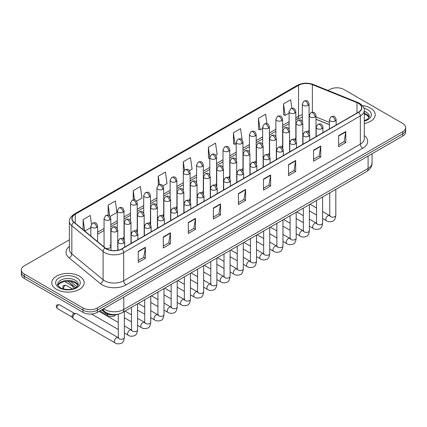 <?xml version="1.0" encoding="UTF-8"?>
<svg xmlns="http://www.w3.org/2000/svg" width="427" height="427" viewBox="0 0 427 427"><rect width="100%" height="100%" fill="white"/><g stroke="black" fill="none" stroke-linecap="round" stroke-linejoin="round"><path stroke-width="0.64" d="M289.565 140.707A3.373 1.948 0 0 0 290.082 141.091M276.349 148.34A3.373 1.948 0 0 0 276.861 148.719M263.133 155.967A3.373 1.948 0 0 0 263.646 156.351M249.918 163.6A3.373 1.948 0 0 0 250.43 163.979M236.697 171.227A3.373 1.948 0 0 0 237.215 171.611M223.481 178.86A3.373 1.948 0 0 0 223.994 179.244M210.265 186.492A3.373 1.948 0 0 0 210.778 186.871M197.05 194.12A3.373 1.948 0 0 0 197.562 194.504M183.834 201.752A3.373 1.948 0 0 0 184.347 202.136M170.613 209.385A3.373 1.948 0 0 0 171.131 209.764M157.398 217.012A3.373 1.948 0 0 0 157.91 217.396M144.182 224.645A3.373 1.948 0 0 0 144.694 225.024M130.966 232.272A3.373 1.948 0 0 0 131.479 232.656M117.751 239.905A3.373 1.948 0 0 0 118.263 240.289M105.474 248.13A3.373 1.948 0 0 0 108.981 248.274A3.373 1.948 0 0 0 110.806 246.539L110.806 218.443A3.373 1.948 0 0 1 109.819 219.82A3.373 1.948 0 0 1 105.047 219.82A3.373 1.948 0 0 1 104.06 218.443L104.06 246.539A3.373 1.948 0 0 0 104.183 247.068M302.78 133.075A3.373 1.948 0 0 0 303.298 133.459M329.409 124.711L316.001 119.288M295.681 140.307A3.373 1.948 0 0 0 295.842 139.714A3.373 1.948 0 0 0 294.854 138.337M282.46 147.939A3.373 1.948 0 0 0 282.626 147.342A3.373 1.948 0 0 0 281.633 145.965M269.245 155.567A3.373 1.948 0 0 0 269.405 154.974A3.373 1.948 0 0 0 268.418 153.597M256.029 163.199A3.373 1.948 0 0 0 256.189 162.602A3.373 1.948 0 0 0 255.202 161.225M242.814 170.827A3.373 1.948 0 0 0 242.974 170.234A3.373 1.948 0 0 0 241.986 168.857M229.598 178.459A3.373 1.948 0 0 0 229.758 177.867A3.373 1.948 0 0 0 228.771 176.49M216.377 186.092A3.373 1.948 0 0 0 216.542 185.494A3.373 1.948 0 0 0 215.55 184.117M203.161 193.719A3.373 1.948 0 0 0 203.321 193.127A3.373 1.948 0 0 0 202.334 191.75M189.946 201.352A3.373 1.948 0 0 0 190.106 200.759A3.373 1.948 0 0 0 189.118 199.382M176.73 208.984A3.373 1.948 0 0 0 176.89 208.387A3.373 1.948 0 0 0 175.903 207.01M163.514 216.612A3.373 1.948 0 0 0 163.674 216.019A3.373 1.948 0 0 0 162.687 214.642M150.293 224.244A3.373 1.948 0 0 0 150.459 223.647A3.373 1.948 0 0 0 149.466 222.27M137.078 231.872A3.373 1.948 0 0 0 137.238 231.279A3.373 1.948 0 0 0 136.25 229.902M123.862 239.504A3.373 1.948 0 0 0 124.022 238.912A3.373 1.948 0 0 0 123.035 237.535M110.806 246.539A3.373 1.948 0 0 0 109.819 245.162M308.897 132.674A3.373 1.948 0 0 0 309.057 132.082A3.373 1.948 0 0 0 308.07 130.705M118.471 314.123A10.12 5.845 180 0 1 104.893 312.495L101.695 309.853M370.481 108.116A16.194 9.351 0 0 0 362.39 105.581A16.194 9.351 0 0 1 370.481 108.116A16.194 9.351 0 0 1 375.221 114.724A16.194 9.351 0 0 0 370.481 108.116M79.422 276.152A16.194 9.351 0 0 0 61.776 274.129A16.194 9.351 0 0 0 51.779 282.765A16.194 9.351 0 0 0 56.519 289.378A16.194 9.351 0 0 0 74.17 291.406A16.194 9.351 0 0 0 84.167 282.765A16.194 9.351 0 0 0 79.422 276.152A16.194 9.351 0 0 0 61.776 274.129A16.194 9.351 0 0 0 51.779 282.765A16.194 9.351 0 0 0 56.519 289.378A16.194 9.351 0 0 0 74.17 291.406A16.194 9.351 0 0 0 84.167 282.765A16.194 9.351 0 0 0 79.422 276.152M358.429 103.361A10.798 6.234 180 0 1 361.594 107.769A10.798 6.234 180 0 1 358.429 112.178L121.77 248.813A10.798 6.234 180 0 1 105.293 247.98L74.047 222.216A10.798 6.234 180 0 1 72.094 218.645A10.798 6.234 180 0 1 75.259 214.237L298.542 85.325A10.798 6.234 180 0 1 312.367 84.626L356.988 102.667A10.798 6.234 180 0 1 358.429 103.361M358.621 103.254A11.065 6.389 0 0 0 357.143 102.539L312.521 84.498A11.065 6.389 0 0 0 298.35 85.213L75.067 214.124A11.065 6.389 0 0 0 73.828 222.307L105.069 248.071A11.065 6.389 0 0 0 121.962 248.925L358.621 112.29A11.065 6.389 0 0 0 358.621 103.254M69.398 239.798L24.312 265.824A10.12 5.845 0 0 0 21.35 269.955L21.35 274.364A10.12 5.845 0 0 0 24.312 278.495L83.003 312.377L83.003 310.173A10.12 5.845 0 0 0 97.319 310.173L402.688 133.87A10.12 5.845 0 0 0 405.65 129.739A10.12 5.845 0 0 1 402.688 133.87L97.319 310.173A10.12 5.845 0 0 1 83.003 310.173L24.312 276.29L83.003 310.173L83.003 307.974A10.12 5.845 0 0 0 97.319 307.974L402.688 131.671A10.12 5.845 0 0 0 405.65 127.534A10.12 5.845 0 0 0 402.688 123.403L343.997 89.521A10.12 5.845 0 0 0 329.681 89.521L328.069 90.455M21.35 272.159A10.12 5.845 0 0 0 24.312 276.29A10.12 5.845 0 0 1 21.35 272.159M138.231 251.402L138.231 262.424L145.388 258.292L145.388 247.27L138.231 251.402M138.231 260.465L143.744 257.284L145.361 247.639A2.701 1.559 -120 0 0 145.388 247.27M143.696 257.31L145.388 258.292M163.279 236.942L163.279 247.959L170.437 243.828L170.437 232.806L163.279 236.942M163.279 246.005L168.793 242.824L170.41 233.174A2.701 1.559 -120 0 0 170.437 232.806M168.745 242.851L170.437 243.828M188.328 222.478L188.328 233.5L195.486 229.363L195.486 218.346L188.328 222.478M188.328 231.541L193.842 228.36L195.459 218.709A2.701 1.559 -120 0 0 195.486 218.346M193.794 228.386L195.486 229.363M213.383 208.013L213.383 219.035L220.54 214.904L220.54 203.882L213.383 208.013M213.383 217.081L218.891 213.895L220.508 204.25A2.701 1.559 -120 0 0 220.54 203.882M218.843 213.927L220.54 214.904M338.627 135.706L338.627 146.723L345.785 142.591L345.785 131.569L338.627 135.706M338.627 144.769L344.141 141.588L345.758 131.938A2.701 1.559 -120 0 0 345.785 131.569M344.093 141.615L345.785 142.591M313.578 150.165L313.578 161.187L320.736 157.051L320.736 146.034L313.578 150.165M313.578 159.228L319.092 156.047L320.709 146.402A2.701 1.559 -120 0 0 320.736 146.034M319.044 156.074L320.736 157.051M288.529 164.63L288.529 175.646L295.687 171.515L295.687 160.499L288.529 164.63M288.529 173.693L294.043 170.512L295.66 160.862A2.701 1.559 -120 0 0 295.687 160.499M293.995 170.538L295.687 171.515M263.48 179.089L263.48 190.111L270.638 185.98L270.638 174.958L263.48 179.089M263.48 188.158L268.994 184.971L270.606 175.326A2.701 1.559 -120 0 0 270.638 174.958M268.946 184.998L270.638 185.98M238.431 193.554L238.431 204.57L245.589 200.439L245.589 189.423L238.431 193.554M238.431 202.617L243.945 199.436L245.557 189.785A2.701 1.559 -120 0 0 245.589 189.423M243.897 199.462L245.589 200.439M364.29 123.568A16.194 9.351 0 0 0 375.221 114.724A16.194 9.351 0 0 1 364.29 123.568M21.35 269.955A10.12 5.845 0 0 0 24.312 274.086L83.003 307.974M136.576 201.17L141.994 198.043L140.376 186.53L133.224 190.661L133.224 199.868M110.139 216.43L116.945 212.502L115.327 200.989L108.17 205.125L108.17 215.149M91.49 224.084L90.278 215.454L83.121 219.585L83.121 229.699M215.875 155.385L217.146 154.654L215.528 143.141L208.371 147.272L208.488 158.225M242.157 139.933L240.577 128.682L233.42 132.813L233.537 143.766M266.95 123.627L265.626 114.217L258.468 118.348L258.586 129.301M291.876 108.293L290.675 99.753L283.523 103.889L283.635 114.842M163.007 185.91L167.042 183.578L165.43 172.065L158.273 176.196L158.273 185.222M189.444 170.651L192.091 169.119L190.479 157.606L183.322 161.737L183.359 172.732M183.359 190.202L183.322 172.647M183.322 161.737L184.501 170.127M209.79 158.716L208.371 158.182M208.371 147.272L209.79 157.403A3.373 1.948 0 0 0 210.778 158.775A3.373 1.948 0 0 0 215.55 158.775A3.373 1.948 0 0 0 216.542 157.398C215.171 153.069 213.842 153.933 211.477 154.473A3.373 1.948 60 0 1 213.164 154.643A3.373 1.948 -120 0 1 215.55 158.775M233.42 132.813L235.037 144.326L236.227 143.637M235.037 144.326L233.42 143.723M258.468 118.348L260.086 129.861L262.658 128.378M260.086 129.861L258.468 129.258M283.523 103.889L285.135 115.402L289.095 113.118M285.135 115.402L283.523 114.794M158.273 176.196L159.458 184.651M133.224 190.661L134.516 199.868M108.17 205.125L109.691 215.934M84.786 231.071L90.839 227.575M83.121 219.585L84.727 231.023M83.003 312.377A10.12 5.845 0 0 0 97.319 312.377L402.688 136.074A10.12 5.845 0 0 0 405.65 131.943L405.65 127.534M74.602 288.225L73.471 287.574A3.037 1.751 -60 0 1 73.086 287.195A3.037 1.751 -60 0 1 72.841 286.181A3.037 1.751 -60 0 1 72.926 285.439M73.086 287.195L72.184 285.743A2.194 1.265 -60 0 1 72.003 285.012A2.194 1.265 -60 0 1 72.024 284.697M72.889 317.501A3.037 1.751 -60 0 1 75.035 313.786A3.037 1.751 -60 0 1 76.038 313.493A3.037 1.751 -60 0 1 76.55 313.637L118.065 337.602A3.037 1.751 -60 0 0 116.678 337.677A3.037 1.751 -60 0 0 116.544 337.752A3.037 1.751 -60 0 0 114.564 340.426A3.037 1.751 -60 0 0 115.028 342.86L73.519 318.894A3.037 1.751 -60 0 1 73.134 318.521A3.037 1.751 -60 0 1 72.889 317.501M73.134 318.521L72.232 317.064A2.194 1.265 -60 0 1 72.051 316.332A2.194 1.265 -60 0 1 73.604 313.648A2.194 1.265 -60 0 1 74.33 313.434L76.038 313.493M104.893 311.779L104.893 312.495M364.29 135.535A16.872 9.741 180 0 1 362.726 148.265L126.066 284.9A3.373 1.948 60 0 1 123.681 280.769L360.34 144.134A13.493 7.793 0 0 0 364.29 138.626L364.29 110.417A13.493 7.793 180 0 1 360.34 115.925A3.373 1.948 -120 0 0 358.621 112.29M126.066 284.9A16.872 9.741 180 0 1 102.208 284.9A16.872 9.741 180 0 1 100.318 283.597L69.073 257.839A16.872 9.741 180 0 1 69.398 246.406M104.594 280.769A13.493 7.793 0 0 0 123.681 280.769L123.681 252.56A13.493 7.793 180 0 1 103.083 251.519L71.837 225.755A13.493 7.793 180 0 1 69.398 221.287L69.398 249.496A13.493 7.793 0 0 0 71.837 253.964L103.083 279.728A13.493 7.793 0 0 0 104.594 280.769M364.29 110.417C364.743 108.309 363.19 105.955 359.641 103.361L357.869 102.501A3.373 1.58 112 0 0 357.143 102.539M357.869 102.501L313.247 84.461C307.659 82.486 302.353 82.769 297.331 85.32A3.373 1.948 60 0 1 298.35 85.213M75.067 214.124A3.373 1.948 -120 0 0 74.047 214.237C70.546 216.751 68.993 219.104 69.398 221.287M73.828 222.307A3.373 2.258 129.5 0 0 71.837 225.755L71.837 253.964A3.373 2.258 -50.5 0 1 69.073 257.839M313.247 84.461A3.373 1.58 112 0 0 312.521 84.498M105.069 248.071A3.373 2.258 129.5 0 0 103.083 251.519L103.083 279.728A3.373 2.258 -50.5 0 1 100.318 283.597M121.962 248.925A3.373 1.948 60 0 1 123.681 252.56L360.34 115.925L360.34 144.134A3.373 1.948 60 0 0 362.726 148.265M97.319 307.974L97.319 312.377M402.688 131.671L402.688 136.074M24.312 274.086L24.312 278.495M75.259 214.237L75.259 223.214M356.988 102.667L356.988 113.011M312.367 84.626L312.367 112.258M329.409 122.368L316.001 116.95M309.399 114.639A10.798 6.234 0 0 0 309.057 114.58M302.311 114.767A10.798 6.234 0 0 0 298.542 116.176L295.842 117.735M298.542 85.325L298.542 116.176A6.074 3.507 60 0 1 297.283 118.957L295.842 119.79M289.095 121.631L282.626 125.367M275.874 129.264L269.405 133M262.658 136.896L256.189 140.627M249.443 144.523L242.974 148.26M236.227 152.156L229.758 155.892M223.011 159.789L216.542 163.52M209.79 167.416L203.321 171.152M196.575 175.049L190.106 178.78M183.359 182.676L176.89 186.412M170.143 190.309L163.674 194.045M156.928 197.941L150.459 201.672M143.707 205.568L137.238 209.305M130.491 213.201L124.022 216.937M117.276 220.828L110.806 224.565M104.06 228.461L97.591 232.197M238.431 193.901L245.557 189.785M263.48 179.441L270.606 175.326M288.529 164.977L295.66 160.862M313.578 150.517L320.709 146.402M338.627 136.053L345.758 131.938M213.383 208.365L220.508 204.25M188.328 222.825L195.459 218.709M163.279 237.289L170.41 233.174M138.231 251.754L145.361 247.639M103.596 308.753A13.493 7.793 0 0 0 104.711 309.484A13.493 7.793 0 0 0 123.798 309.484L368.095 168.446A13.493 7.793 0 0 0 372.045 162.933C372.147 166.284 370.358 169.151 366.697 171.531L122.4 312.575A6.747 3.896 60 0 0 123.798 309.484L123.798 297.091M368.095 156.047L368.095 168.446A6.747 3.896 60 0 1 366.697 171.531M103.227 308.967A6.747 4.516 129.5 0 0 104.434 311.416L102.186 309.564M70.428 281.425L76.935 286.789M335.168 121.006A3.373 1.948 0 0 0 336.161 119.629C334.789 115.301 333.46 116.165 331.096 116.71A3.373 1.948 60 0 1 332.782 116.875A3.373 1.948 -120 0 1 335.168 121.006A3.373 1.948 0 0 1 330.397 121.006A3.373 1.948 0 0 1 329.409 119.629L331.096 116.71M322.604 218.523L326.495 220.77A3.037 1.751 -60 0 1 326.031 218.336A3.037 1.751 -60 0 1 328.011 215.662A3.037 1.751 -60 0 1 328.149 215.587A3.037 1.751 -60 0 1 329.532 215.512L322.604 211.509M329.922 215.816L329.649 216.041L329.751 215.384A3.037 1.751 -0 0 0 330.637 216.628A3.037 1.751 -0 0 0 334.795 216.702A3.037 1.751 -0 0 0 335.819 215.384C335.403 218.912 334.314 220.882 332.548 221.293C330.007 222.067 327.989 221.891 326.495 220.77M315.009 116.998A3.373 1.948 0 0 0 316.001 115.621C314.63 111.292 313.301 112.157 310.936 112.701A3.373 1.948 60 0 1 312.628 112.867A3.373 1.948 -120 0 1 315.009 116.998A3.373 1.948 0 0 1 310.242 116.998A3.373 1.948 0 0 1 309.249 115.621L310.936 112.701M308.07 105.362A3.373 1.948 0 0 0 309.057 103.985C307.686 99.656 306.356 100.516 303.997 101.06A3.373 1.948 60 0 1 305.684 101.226A3.373 1.948 -120 0 1 308.07 105.362A3.373 1.948 0 0 1 303.298 105.362A3.373 1.948 0 0 1 302.311 103.985L303.997 101.06M321.953 128.639A3.373 1.948 0 0 0 322.94 127.262C321.574 122.933 320.239 123.793 317.88 124.337A3.373 1.948 60 0 1 319.567 124.508A3.373 1.948 -120 0 1 321.953 128.639A3.373 1.948 0 0 1 317.181 128.639A3.373 1.948 0 0 1 316.193 127.262L317.88 124.337M309.388 226.155L313.279 228.402A3.037 1.751 -60 0 1 312.815 225.968A3.037 1.751 -60 0 1 314.795 223.294A3.037 1.751 -60 0 1 314.934 223.22A3.037 1.751 -60 0 1 316.316 223.14L309.388 219.142M316.706 223.449L316.434 223.673L316.53 223.017A3.037 1.751 -0 0 0 317.421 224.255A3.037 1.751 -0 0 0 321.574 224.33A3.037 1.751 -0 0 0 322.604 223.017C322.188 226.545 321.099 228.514 319.327 228.925C316.791 229.694 314.774 229.523 313.279 228.402M308.737 136.266A3.373 1.948 0 0 0 309.724 134.889C308.358 130.566 307.024 131.425 304.664 131.97A3.373 1.948 60 0 1 306.351 132.135A3.373 1.948 -120 0 1 308.737 136.266A3.373 1.948 0 0 1 303.965 136.266A3.373 1.948 0 0 1 302.978 134.889L304.664 131.97M296.173 233.782L300.064 236.03A3.037 1.751 -60 0 1 299.594 233.596A3.037 1.751 -60 0 1 301.579 230.922A3.037 1.751 -60 0 1 301.713 230.847A3.037 1.751 -60 0 1 303.101 230.772L296.173 226.774M303.49 231.076L303.218 231.301L303.314 230.649A3.037 1.751 -0 0 0 304.205 231.888A3.037 1.751 -0 0 0 308.358 231.962A3.037 1.751 -0 0 0 309.388 230.649C308.972 234.172 307.878 236.142 306.111 236.558C303.576 237.327 301.558 237.15 300.064 236.03M295.521 143.899A3.373 1.948 0 0 0 296.509 142.522C295.137 138.193 293.808 139.058 291.449 139.602A3.373 1.948 60 0 1 293.135 139.768A3.373 1.948 -120 0 1 295.521 143.899A3.373 1.948 0 0 1 290.75 143.899A3.373 1.948 0 0 1 289.762 142.522L291.449 139.602M282.952 241.415L286.843 243.662A3.037 1.751 -60 0 1 286.378 241.228A3.037 1.751 -60 0 1 288.364 238.554A3.037 1.751 -60 0 1 288.497 238.479A3.037 1.751 -60 0 1 289.88 238.405L282.952 234.402M290.275 238.709L290.002 238.933L290.098 238.277A3.037 1.751 -0 0 0 290.99 239.515A3.037 1.751 -0 0 0 295.142 239.595A3.037 1.751 -0 0 0 296.173 238.277C295.756 241.805 294.662 243.774 292.895 244.185C290.36 244.959 288.342 244.783 286.843 243.662M282.306 151.532A3.373 1.948 0 0 0 283.293 150.155C281.921 145.826 280.592 146.685 278.233 147.23A3.373 1.948 60 0 1 279.92 147.395A3.373 1.948 -120 0 1 282.306 151.532A3.373 1.948 0 0 1 277.534 151.532A3.373 1.948 0 0 1 276.541 150.155L278.233 147.23M269.736 249.048L273.627 251.295A3.037 1.751 -60 0 1 273.163 248.861A3.037 1.751 -60 0 1 275.148 246.182A3.037 1.751 -60 0 1 275.282 246.112A3.037 1.751 -60 0 1 276.664 246.032L269.736 242.034M277.054 246.342L276.781 246.566L276.883 245.909A3.037 1.751 -0 0 0 277.769 247.148A3.037 1.751 -0 0 0 281.927 247.222A3.037 1.751 -0 0 0 282.952 245.909C282.541 249.432 281.446 251.402 279.68 251.818C277.139 252.587 275.121 252.416 273.627 251.295M301.793 124.631A3.373 1.948 0 0 0 302.78 123.254C301.414 118.925 300.085 119.784 297.72 120.329A3.373 1.948 60 0 1 299.407 120.499A3.373 1.948 -120 0 1 301.793 124.631A3.373 1.948 0 0 1 297.021 124.631A3.373 1.948 0 0 1 296.034 123.254L297.72 120.329M288.577 132.258A3.373 1.948 0 0 0 289.565 130.881C288.198 126.557 286.864 127.417 284.505 127.961A3.373 1.948 60 0 1 286.191 128.127A3.373 1.948 -120 0 1 288.577 132.258A3.373 1.948 0 0 1 283.806 132.258A3.373 1.948 0 0 1 282.818 130.881L284.505 127.961M275.362 139.891A3.373 1.948 0 0 0 276.349 138.513C274.983 134.185 273.648 135.049 271.289 135.594A3.373 1.948 60 0 1 272.976 135.759A3.373 1.948 -120 0 1 275.362 139.891A3.373 1.948 0 0 1 270.59 139.891A3.373 1.948 0 0 1 269.602 138.513L271.289 135.594M294.854 112.99A3.373 1.948 0 0 0 295.842 111.612C294.47 107.284 293.141 108.148 290.782 108.693A3.373 1.948 60 0 1 292.468 108.858A3.373 1.948 -120 0 1 294.854 112.99A3.373 1.948 0 0 1 290.082 112.99A3.373 1.948 0 0 1 289.095 111.612L290.782 108.693M281.633 120.622A3.373 1.948 0 0 0 282.626 119.245C281.254 114.916 279.925 115.776 277.561 116.32A3.373 1.948 60 0 1 279.247 116.491A3.373 1.948 -120 0 1 281.633 120.622A3.373 1.948 0 0 1 276.861 120.622A3.373 1.948 0 0 1 275.874 119.245L277.561 116.32M268.418 128.249A3.373 1.948 0 0 0 269.405 126.872C268.039 122.549 266.704 123.408 264.345 123.953A3.373 1.948 60 0 1 266.032 124.118A3.373 1.948 -120 0 1 268.418 128.249A3.373 1.948 0 0 1 263.646 128.249A3.373 1.948 0 0 1 262.658 126.872L264.345 123.953M255.202 135.882A3.373 1.948 0 0 0 256.189 134.505C254.823 130.176 253.489 131.041 251.129 131.585A3.373 1.948 60 0 1 252.816 131.751A3.373 1.948 -120 0 1 255.202 135.882A3.373 1.948 0 0 1 250.43 135.882A3.373 1.948 0 0 1 249.443 134.505L251.129 131.585M241.986 143.515A3.373 1.948 0 0 0 242.974 142.138C241.602 137.809 240.273 138.668 237.914 139.213A3.373 1.948 60 0 1 239.6 139.383A3.373 1.948 -120 0 1 241.986 143.515A3.373 1.948 0 0 1 237.215 143.515A3.373 1.948 0 0 1 236.227 142.138L237.914 139.213M228.771 151.142A3.373 1.948 0 0 0 229.758 149.765C228.386 145.436 227.057 146.301 224.698 146.845A3.373 1.948 60 0 1 226.385 147.011A3.373 1.948 -120 0 1 228.771 151.142A3.373 1.948 0 0 1 223.999 151.142A3.373 1.948 0 0 1 223.011 149.765L224.698 146.845M202.334 166.407A3.373 1.948 0 0 0 203.321 165.03C201.955 160.701 200.621 161.561 198.261 162.105A3.373 1.948 60 0 1 199.948 162.271A3.373 1.948 -120 0 1 202.334 166.407A3.373 1.948 0 0 1 197.562 166.407A3.373 1.948 0 0 1 196.575 165.03L198.261 162.105M189.118 174.035A3.373 1.948 0 0 0 190.106 172.657C188.739 168.329 187.405 169.193 185.046 169.738A3.373 1.948 60 0 1 186.732 169.903A3.373 1.948 -120 0 1 189.118 174.035A3.373 1.948 0 0 1 184.347 174.035A3.373 1.948 0 0 1 183.359 172.657L185.046 169.738M175.903 181.667A3.373 1.948 0 0 0 176.89 180.29C175.518 175.961 174.189 176.821 171.83 177.365A3.373 1.948 60 0 1 173.517 177.536A3.373 1.948 -120 0 1 175.903 181.667A3.373 1.948 0 0 1 171.131 181.667A3.373 1.948 0 0 1 170.143 180.29L171.83 177.365M162.687 189.294A3.373 1.948 0 0 0 163.674 187.917C162.303 183.594 160.974 184.453 158.614 184.998A3.373 1.948 60 0 1 160.301 185.163A3.373 1.948 -120 0 1 162.687 189.294A3.373 1.948 0 0 1 157.915 189.294A3.373 1.948 0 0 1 156.928 187.917L158.614 184.998M149.466 196.927A3.373 1.948 0 0 0 150.459 195.55C149.087 191.221 147.758 192.086 145.393 192.63A3.373 1.948 60 0 1 147.08 192.796A3.373 1.948 -120 0 1 149.466 196.927A3.373 1.948 0 0 1 144.694 196.927A3.373 1.948 0 0 1 143.707 195.55L145.393 192.63M136.25 204.56A3.373 1.948 0 0 0 137.238 203.183C135.871 198.854 134.537 199.713 132.178 200.258A3.373 1.948 60 0 1 133.864 200.428A3.373 1.948 -120 0 1 136.25 204.56A3.373 1.948 0 0 1 131.479 204.56A3.373 1.948 0 0 1 130.491 203.183L132.178 200.258M123.035 212.187A3.373 1.948 0 0 0 124.022 210.81C122.656 206.481 121.321 207.346 118.962 207.89A3.373 1.948 60 0 1 120.649 208.056A3.373 1.948 -120 0 1 123.035 212.187A3.373 1.948 0 0 1 118.263 212.187A3.373 1.948 0 0 1 117.276 210.81L118.962 207.89M109.819 219.82A3.373 1.948 -120 0 0 107.433 215.688A3.373 1.948 60 0 0 105.747 215.518C108.106 214.978 109.435 214.114 110.806 218.443M96.603 227.452A3.373 1.948 0 0 0 97.591 226.075C96.219 221.746 94.89 222.606 92.531 223.15A3.373 1.948 60 0 1 94.218 223.316A3.373 1.948 -120 0 1 96.603 227.452A3.373 1.948 0 0 1 91.832 227.452A3.373 1.948 0 0 1 90.839 226.075L92.531 223.15M369.141 117.228A10.285 5.935 0 0 0 366.297 114.11A10.285 5.935 0 0 0 364.29 113.208M364.29 120.692L367.401 119.213L368.469 118.274L369.312 116.379A10.285 5.935 0 0 0 366.297 112.184A10.285 5.935 0 0 0 364.29 111.282M364.29 121.151A12.308 7.104 0 0 0 367.732 109.702A12.308 7.104 0 0 0 363.927 108.207M78.082 285.268A10.285 5.935 0 0 0 75.243 282.151A10.285 5.935 0 0 0 64.92 280.678A10.285 5.935 0 0 0 57.858 285.268M75.243 280.219A10.285 5.935 0 0 0 64.039 278.932A10.285 5.935 0 0 0 57.688 284.419C57.149 284.734 58.013 285.828 60.282 287.691C65.566 290.782 77.324 289.917 78.258 284.419A10.285 5.935 0 0 0 75.243 280.219M59.268 287.793A12.308 7.104 0 0 0 76.673 287.793A12.308 7.104 0 0 0 76.673 277.742A12.308 7.104 0 0 0 59.268 277.742A12.308 7.104 0 0 0 59.268 287.793M269.085 159.159A3.373 1.948 0 0 0 270.072 157.782C268.706 153.453 267.377 154.318 265.012 154.862A3.373 1.948 60 0 1 266.699 155.028A3.373 1.948 -120 0 1 269.085 159.159A3.373 1.948 0 0 1 264.313 159.159A3.373 1.948 0 0 1 263.326 157.782L265.012 154.862M256.52 256.675L260.411 258.922A3.037 1.751 -60 0 1 259.947 256.488A3.037 1.751 -60 0 1 261.927 253.814A3.037 1.751 -60 0 1 262.066 253.739A3.037 1.751 -60 0 1 263.448 253.665L256.52 249.667M263.838 253.969L263.566 254.193L263.662 253.537A3.037 1.751 -0 0 0 264.553 254.78A3.037 1.751 -0 0 0 268.711 254.855A3.037 1.751 -0 0 0 269.736 253.537C269.32 257.065 268.231 259.034 266.464 259.445C263.923 260.219 261.906 260.043 260.411 258.922M255.869 166.792A3.373 1.948 0 0 0 256.857 165.414C255.49 161.086 254.156 161.945 251.797 162.49A3.373 1.948 60 0 1 253.483 162.66A3.373 1.948 -120 0 1 255.869 166.792A3.373 1.948 0 0 1 251.097 166.792A3.373 1.948 0 0 1 250.11 165.414L251.797 162.49M243.305 264.308L247.196 266.555A3.037 1.751 -60 0 1 246.731 264.121A3.037 1.751 -60 0 1 248.711 261.447A3.037 1.751 -60 0 1 248.85 261.372A3.037 1.751 -60 0 1 250.233 261.292L243.305 257.294M250.622 261.602L250.35 261.826L250.446 261.169A3.037 1.751 -0 0 0 251.338 262.408A3.037 1.751 -0 0 0 255.49 262.482A3.037 1.751 -0 0 0 256.52 261.169C256.104 264.697 255.015 266.667 253.243 267.078C250.708 267.852 248.69 267.676 247.196 266.555M242.653 174.419A3.373 1.948 0 0 0 243.641 173.042C242.274 168.718 240.94 169.578 238.581 170.122A3.373 1.948 60 0 1 240.268 170.288A3.373 1.948 -120 0 1 242.653 174.419A3.373 1.948 0 0 1 237.882 174.419A3.373 1.948 0 0 1 236.894 173.042L238.581 170.122M230.089 271.94L233.98 274.182A3.037 1.751 -60 0 1 233.51 271.753A3.037 1.751 -60 0 1 235.496 269.074A3.037 1.751 -60 0 1 235.629 269.005A3.037 1.751 -60 0 1 237.012 268.925L230.089 264.927M237.407 269.229L237.134 269.458L237.231 268.802A3.037 1.751 -0 0 0 238.122 270.04A3.037 1.751 -0 0 0 242.274 270.115A3.037 1.751 -0 0 0 243.305 268.802C242.888 272.325 241.794 274.294 240.027 274.71C237.492 275.479 235.474 275.303 233.98 274.182M262.146 147.523A3.373 1.948 0 0 0 263.133 146.146C261.762 141.817 260.433 142.677 258.073 143.221A3.373 1.948 60 0 1 259.76 143.387A3.373 1.948 -120 0 1 262.146 147.523A3.373 1.948 0 0 1 257.374 147.523A3.373 1.948 0 0 1 256.387 146.146L258.073 143.221M248.925 155.15A3.373 1.948 0 0 0 249.918 153.773C248.546 149.445 247.217 150.309 244.852 150.854A3.373 1.948 60 0 1 246.544 151.019A3.373 1.948 -120 0 1 248.925 155.15A3.373 1.948 0 0 1 244.159 155.15A3.373 1.948 0 0 1 243.166 153.773L244.852 150.854M235.709 162.783A3.373 1.948 0 0 0 236.697 161.406C235.33 157.077 234.001 157.942 231.637 158.481A3.373 1.948 60 0 1 233.323 158.652A3.373 1.948 -120 0 1 235.709 162.783A3.373 1.948 0 0 1 230.938 162.783A3.373 1.948 0 0 1 229.95 161.406L231.637 158.481M229.438 182.051A3.373 1.948 0 0 0 230.425 180.674C229.053 176.346 227.724 177.21 225.365 177.755A3.373 1.948 60 0 1 227.052 177.92A3.373 1.948 -120 0 1 229.438 182.051A3.373 1.948 0 0 1 224.666 182.051A3.373 1.948 0 0 1 223.679 180.674L225.365 177.755M216.868 279.568L220.759 281.815A3.037 1.751 -60 0 1 220.295 279.381A3.037 1.751 -60 0 1 222.28 276.707A3.037 1.751 -60 0 1 222.414 276.632A3.037 1.751 -60 0 1 223.796 276.557L216.868 272.554M224.186 276.861L223.919 277.086L224.015 276.429A3.037 1.751 -0 0 0 224.906 277.673A3.037 1.751 -0 0 0 229.059 277.747A3.037 1.751 -0 0 0 230.089 276.429C229.673 279.957 228.578 281.927 226.812 282.338C224.276 283.112 222.259 282.936 220.759 281.815M216.222 189.684A3.373 1.948 0 0 0 217.21 188.307C215.838 183.978 214.509 184.838 212.15 185.382A3.373 1.948 60 0 1 213.836 185.553A3.373 1.948 -120 0 1 216.222 189.684A3.373 1.948 0 0 1 211.45 189.684A3.373 1.948 0 0 1 210.458 188.307L212.15 185.382M203.652 287.2L207.543 289.447A3.037 1.751 -60 0 1 207.079 287.013A3.037 1.751 -60 0 1 209.065 284.339A3.037 1.751 -60 0 1 209.198 284.265A3.037 1.751 -60 0 1 210.58 284.185L203.652 280.187M210.97 284.494L210.698 284.718L210.799 284.062A3.037 1.751 -0 0 0 211.685 285.3A3.037 1.751 -0 0 0 215.843 285.375A3.037 1.751 -0 0 0 216.868 284.062C216.452 287.59 215.363 289.559 213.596 289.97C211.055 290.739 209.038 290.568 207.543 289.447M203.001 197.311A3.373 1.948 0 0 0 203.989 195.934C202.622 191.606 201.293 192.47 198.929 193.015A3.373 1.948 60 0 1 200.615 193.18A3.373 1.948 -120 0 1 203.001 197.311A3.373 1.948 0 0 1 198.229 197.311A3.373 1.948 0 0 1 197.242 195.934L198.929 193.015M190.437 294.827L194.328 297.075A3.037 1.751 -60 0 1 193.863 294.641A3.037 1.751 -60 0 1 195.844 291.967A3.037 1.751 -60 0 1 195.982 291.892A3.037 1.751 -60 0 1 197.365 291.817L190.437 287.819M197.754 292.121L197.482 292.346L197.578 291.694A3.037 1.751 -0 0 0 198.47 292.933A3.037 1.751 -0 0 0 202.628 293.007A3.037 1.751 -0 0 0 203.652 291.694C203.236 295.217 202.147 297.187 200.38 297.603C197.84 298.372 195.822 298.195 194.328 297.075M189.785 204.944A3.373 1.948 0 0 0 190.773 203.567C189.407 199.238 188.072 200.103 185.713 200.642A3.373 1.948 60 0 1 187.4 200.813A3.373 1.948 -120 0 1 189.785 204.944A3.373 1.948 0 0 1 185.014 204.944A3.373 1.948 0 0 1 184.026 203.567L185.713 200.642M177.221 302.46L181.112 304.707A3.037 1.751 -60 0 1 180.648 302.273A3.037 1.751 -60 0 1 182.628 299.599A3.037 1.751 -60 0 1 182.761 299.524A3.037 1.751 -60 0 1 184.149 299.45L177.221 295.447M184.539 299.754L184.267 299.978L184.363 299.322A3.037 1.751 -0 0 0 185.254 300.56A3.037 1.751 -0 0 0 189.407 300.64A3.037 1.751 -0 0 0 190.437 299.322C190.02 302.85 188.926 304.819 187.159 305.23C184.624 306.004 182.607 305.828 181.112 304.707M176.57 212.577A3.373 1.948 0 0 0 177.557 211.2C176.191 206.871 174.856 207.73 172.497 208.275A3.373 1.948 60 0 1 174.184 208.44A3.373 1.948 -120 0 1 176.57 212.577A3.373 1.948 0 0 1 171.798 212.577A3.373 1.948 0 0 1 170.811 211.2L172.497 208.275M164.005 310.093L167.896 312.34A3.037 1.751 -60 0 1 167.427 309.906A3.037 1.751 -60 0 1 169.412 307.226A3.037 1.751 -60 0 1 169.546 307.157A3.037 1.751 -60 0 1 170.928 307.077L164.005 303.079M171.323 307.387L171.051 307.611L171.147 306.954A3.037 1.751 -0 0 0 172.038 308.193A3.037 1.751 -0 0 0 176.191 308.267A3.037 1.751 -0 0 0 177.221 306.954C176.805 310.477 175.71 312.447 173.944 312.863C171.408 313.631 169.391 313.461 167.896 312.34M222.494 170.416A3.373 1.948 0 0 0 223.481 169.033C222.115 164.71 220.78 165.569 218.421 166.114A3.373 1.948 60 0 1 220.108 166.279A3.373 1.948 -120 0 1 222.494 170.416A3.373 1.948 0 0 1 217.722 170.416A3.373 1.948 0 0 1 216.735 169.033L218.421 166.114M209.278 178.043A3.373 1.948 0 0 0 210.265 176.666C208.894 172.337 207.565 173.202 205.206 173.746A3.373 1.948 60 0 1 206.892 173.912A3.373 1.948 -120 0 1 209.278 178.043A3.373 1.948 0 0 1 204.506 178.043A3.373 1.948 0 0 1 203.519 176.666L205.206 173.746M196.062 185.676A3.373 1.948 0 0 0 197.05 184.299C195.678 179.97 194.349 180.829 191.99 181.374A3.373 1.948 60 0 1 193.677 181.544A3.373 1.948 -120 0 1 196.062 185.676A3.373 1.948 0 0 1 191.291 185.676A3.373 1.948 0 0 1 190.303 184.299L191.99 181.374M182.841 193.303A3.373 1.948 0 0 0 183.834 191.926C182.462 187.602 181.133 188.462 178.769 189.006A3.373 1.948 60 0 1 180.456 189.172A3.373 1.948 -120 0 1 182.841 193.303A3.373 1.948 0 0 1 178.075 193.303A3.373 1.948 0 0 1 177.082 191.926L178.769 189.006M169.626 200.936A3.373 1.948 0 0 0 170.613 199.558C169.247 195.23 167.918 196.094 165.553 196.639A3.373 1.948 60 0 1 167.24 196.804A3.373 1.948 -120 0 1 169.626 200.936A3.373 1.948 0 0 1 164.854 200.936A3.373 1.948 0 0 1 163.867 199.558L165.553 196.639M163.354 220.204A3.373 1.948 0 0 0 164.342 218.827C162.97 214.498 161.641 215.363 159.282 215.907A3.373 1.948 60 0 1 160.968 216.073A3.373 1.948 -120 0 1 163.354 220.204A3.373 1.948 0 0 1 158.582 220.204A3.373 1.948 0 0 1 157.595 218.827L159.282 215.907M150.784 317.72L154.675 319.967A3.037 1.751 -60 0 1 154.211 317.533A3.037 1.751 -60 0 1 156.197 314.859A3.037 1.751 -60 0 1 156.33 314.784A3.037 1.751 -60 0 1 157.712 314.71L150.784 310.712M158.102 315.014L157.835 315.238L157.931 314.582A3.037 1.751 -0 0 0 158.817 315.825A3.037 1.751 -0 0 0 162.975 315.9A3.037 1.751 -0 0 0 164.005 314.582C163.589 318.11 162.495 320.079 160.728 320.49C158.187 321.264 156.175 321.088 154.675 319.967M150.139 227.837A3.373 1.948 0 0 0 151.126 226.459C149.754 222.131 148.425 222.99 146.066 223.534A3.373 1.948 60 0 1 147.753 223.705A3.373 1.948 -120 0 1 150.139 227.837A3.373 1.948 0 0 1 145.367 227.837A3.373 1.948 0 0 1 144.374 226.459L146.066 223.534M137.569 325.353L141.46 327.6A3.037 1.751 -60 0 1 140.995 325.166A3.037 1.751 -60 0 1 142.981 322.492A3.037 1.751 -60 0 1 143.114 322.417A3.037 1.751 -60 0 1 144.497 322.337L137.569 318.339M144.886 322.647L144.614 322.871L144.716 322.214A3.037 1.751 -0 0 0 145.602 323.452A3.037 1.751 -0 0 0 149.76 323.527A3.037 1.751 -0 0 0 150.784 322.214C150.368 325.742 149.279 327.712 147.512 328.123C144.972 328.897 142.954 328.721 141.46 327.6M136.918 235.464A3.373 1.948 0 0 0 137.905 234.087C136.539 229.763 135.21 230.623 132.845 231.167A3.373 1.948 60 0 1 134.532 231.333A3.373 1.948 -120 0 1 136.918 235.464A3.373 1.948 0 0 1 132.146 235.464A3.373 1.948 0 0 1 131.158 234.087L132.845 231.167M124.353 332.985L128.244 335.227A3.037 1.751 -60 0 1 127.78 332.798A3.037 1.751 -60 0 1 129.76 330.119A3.037 1.751 -60 0 1 129.899 330.05A3.037 1.751 -60 0 1 131.281 329.97L124.353 325.972M131.671 330.274L131.399 330.498L131.495 329.847A3.037 1.751 -0 0 0 132.386 331.085A3.037 1.751 -0 0 0 136.544 331.16A3.037 1.751 -0 0 0 137.569 329.847C137.152 333.37 136.064 335.339 134.291 335.755C131.756 336.524 129.739 336.348 128.244 335.227M123.702 243.096A3.373 1.948 0 0 0 124.689 241.719C123.323 237.391 121.989 238.255 119.629 238.8A3.373 1.948 60 0 1 121.316 238.965A3.373 1.948 -120 0 1 123.702 243.096A3.373 1.948 0 0 1 118.93 243.096A3.373 1.948 0 0 1 117.943 241.719L119.629 238.8M58.499 304.926A2.194 1.265 -60 0 1 59.599 304.819L57.405 304.819A2.194 1.265 60 0 1 58.499 304.926A2.194 1.265 -60 0 0 57.069 306.858A2.194 1.265 -60 0 0 57.405 308.62L72.339 317.24M118.455 337.906L118.183 338.131L118.279 337.474A3.037 1.751 -0 0 0 119.17 338.718A3.037 1.751 -0 0 0 123.323 338.792A3.037 1.751 -0 0 0 124.353 337.474C123.937 341.002 122.843 342.972 121.076 343.383C118.541 344.157 116.523 343.981 115.028 342.86M156.41 208.568A3.373 1.948 0 0 0 157.398 207.191C156.031 202.862 154.697 203.722 152.338 204.266A3.373 1.948 60 0 1 154.024 204.432A3.373 1.948 -120 0 1 156.41 208.568A3.373 1.948 0 0 1 151.638 208.568A3.373 1.948 0 0 1 150.651 207.191L152.338 204.266M143.194 216.195A3.373 1.948 0 0 0 144.182 214.818C142.81 210.49 141.481 211.354 139.122 211.899A3.373 1.948 60 0 1 140.809 212.064A3.373 1.948 -120 0 1 143.194 216.195A3.373 1.948 0 0 1 138.423 216.195A3.373 1.948 0 0 1 137.435 214.818L139.122 211.899M129.979 223.828A3.373 1.948 0 0 0 130.966 222.451C129.594 218.122 128.265 218.987 125.906 219.526A3.373 1.948 60 0 1 127.593 219.697A3.373 1.948 -120 0 1 129.979 223.828A3.373 1.948 0 0 1 125.207 223.828A3.373 1.948 0 0 1 124.22 222.451L125.906 219.526M65.112 285.466A2.194 1.265 -60 0 1 66.206 285.359L64.013 285.359A2.194 1.265 60 0 1 65.112 285.466A2.194 1.265 -60 0 0 63.724 287.254A2.194 1.265 -60 0 0 63.869 289.047M116.758 231.461A3.373 1.948 0 0 0 117.751 230.078C116.379 225.755 115.05 226.614 112.685 227.159A3.373 1.948 60 0 1 114.372 227.324A3.373 1.948 -120 0 1 116.758 231.461A3.373 1.948 0 0 1 111.991 231.461A3.373 1.948 0 0 1 110.999 230.078L112.685 227.159M115.866 314.774L114.137 316.097C111.596 316.871 109.579 316.695 108.084 315.574A3.037 1.751 -60 0 1 107.455 314.187A3.037 1.751 -60 0 1 107.465 313.962M297.331 85.32L74.047 214.237M302.311 117.249L297.283 118.957M289.095 123.686L282.626 127.422M275.874 131.319L269.405 135.055M262.658 138.946L256.189 142.682M249.443 146.578L242.974 150.315M236.227 154.211L229.758 157.942M223.011 161.838L216.542 165.575M209.79 169.471L203.321 173.207M196.575 177.104L190.106 180.834M183.359 184.731L176.89 188.467M170.143 192.363L163.674 196.1M156.928 199.991L150.459 203.727M143.707 207.623L137.238 211.36M130.491 215.256L124.022 218.987M117.276 222.883L110.806 226.62M104.06 230.516L97.591 234.252M329.409 124.641L316.001 119.218M122.4 312.575C116.971 315.302 111.538 315.302 106.109 312.575L104.434 311.416M372.045 162.933L372.045 153.768M75.659 287.691L67.866 281.265M330.146 215.752L329.532 215.512M335.819 189.358L335.819 215.384M336.161 125.036L336.161 119.629M316.53 215.016L309.388 210.895M329.751 192.865L329.751 215.384M329.409 128.933L329.409 119.629M316.53 208.008L310.029 204.25M316.001 136.677L316.001 115.621M309.249 133.165L309.249 115.621M309.057 132.082L309.057 103.985M302.311 121.53L302.311 103.985M316.93 223.385L316.316 223.14M322.604 196.991L322.604 223.017M322.94 132.669L322.94 127.262M303.314 222.648L296.173 218.523M316.53 200.493L316.53 223.017M316.193 136.565L316.193 127.262M303.314 215.635L296.813 211.883M303.714 231.018L303.101 230.772M309.388 204.618L309.388 230.649M309.724 140.296L309.724 134.889M290.098 230.281L282.952 226.155M303.314 208.125L303.314 230.649M302.978 144.193L302.978 134.889M290.098 223.268L283.592 219.51M290.499 238.645L289.88 238.405M296.173 212.251L296.173 238.277M296.509 147.929L296.509 142.522M276.883 237.908L269.736 233.782M290.098 215.758L290.098 238.277M289.762 151.825L289.762 142.522M276.883 230.895L270.376 227.143M277.283 246.278L276.664 246.032M282.952 219.878L282.952 245.909M283.293 155.561L283.293 150.155M263.662 245.541L256.52 241.415M276.883 223.385L276.883 245.909M276.541 159.452L276.541 150.155M263.662 238.528L257.161 234.775M302.78 144.305L302.78 123.254M296.034 140.798L296.034 123.254M289.565 151.937L289.565 130.881M282.818 148.431L282.818 130.881M276.349 159.57L276.349 138.513M269.602 156.058L269.602 138.513M295.842 139.714L295.842 111.612M289.095 129.157L289.095 111.612M282.626 147.342L282.626 119.245M275.874 136.789L275.874 119.245M269.405 154.974L269.405 126.872M262.658 144.422L262.658 126.872M256.189 162.602L256.189 134.505M249.443 152.049L249.443 134.505M242.974 170.234L242.974 142.138M236.227 159.682L236.227 142.138M229.758 177.867L229.758 149.765M223.011 167.315L223.011 149.765M216.542 185.494L216.542 157.398M209.79 174.942L209.79 157.398L211.477 154.473M203.321 193.127L203.321 165.03M196.575 182.575L196.575 165.03M190.106 200.759L190.106 172.657M176.89 208.387L176.89 180.29M170.143 197.834L170.143 180.29M163.674 216.019L163.674 187.917M156.928 205.467L156.928 187.917M150.459 223.647L150.459 195.55M143.707 213.094L143.707 195.55M137.238 231.279L137.238 203.183M130.491 220.727L130.491 203.183M124.022 238.912L124.022 210.81M117.276 228.36L117.276 210.81M104.06 218.443L105.747 215.518M64.717 281.548L72.291 285.919M97.591 241.629L97.591 226.075M90.839 236.067L90.839 226.075M369.088 117.345L366.718 115.034L364.29 113.993M78.034 285.38L75.664 283.074L72.046 281.713L67.962 281.265L63.612 281.777L59.55 283.544L57.912 285.38M264.062 253.905L263.448 253.665M269.736 227.511L269.736 253.537M270.072 163.189L270.072 157.782M250.446 253.168L243.305 249.048M263.662 231.018L263.662 253.537M263.326 167.085L263.326 157.782M250.446 246.16L243.945 242.403M250.846 261.537L250.233 261.292M256.52 235.144L256.52 261.169M256.857 170.821L256.857 165.414M237.231 260.801L230.089 256.675M250.446 238.65L250.446 261.169M250.11 174.718L250.11 165.414M237.231 253.787L230.729 250.035M237.631 269.17L237.012 268.925M243.305 242.771L243.305 268.802M243.641 178.449L243.641 173.042M224.015 268.434L216.868 264.308M237.231 246.278L237.231 268.802M236.894 182.345L236.894 173.042M224.015 261.42L217.508 257.662M263.133 167.197L263.133 146.146M256.387 163.69L256.387 146.146M249.918 174.83L249.918 153.773M243.166 171.323L243.166 153.773M236.697 182.457L236.697 161.406M229.95 178.95L229.95 161.406M224.415 276.797L223.796 276.557M230.089 250.403L230.089 276.429M230.425 186.081L230.425 180.674M210.799 276.061L203.652 271.94M224.015 253.91L224.015 276.429M223.679 189.978L223.679 180.674M210.799 269.053L204.293 265.295M211.2 284.43L210.58 284.185M216.868 258.036L216.868 284.062M217.21 193.714L217.21 188.307M197.578 283.693L190.437 279.568M210.799 261.537L210.799 284.062M210.458 197.61L210.458 188.307M197.578 276.68L191.077 272.928M197.979 292.063L197.365 291.817M203.652 265.663L203.652 291.694M203.989 201.341L203.989 195.934M184.363 291.326L177.221 287.2M197.578 269.17L197.578 291.694M197.242 205.238L197.242 195.934M184.363 284.313L177.862 280.555M184.763 299.69L184.149 299.45M190.437 273.296L190.437 299.322M190.773 208.974L190.773 203.567M171.147 298.953L164.005 294.827M184.363 276.803L184.363 299.322M184.026 212.87L184.026 203.567M171.147 291.94L164.646 288.188M171.547 307.323L170.928 307.077M177.221 280.923L177.221 306.954M177.557 216.606L177.557 211.2M157.931 306.586L150.784 302.46M171.147 284.43L171.147 306.954M170.811 220.497L170.811 211.2M157.931 299.573L151.425 295.815M223.481 190.09L223.481 169.033M216.735 186.583L216.735 169.033M210.265 197.722L210.265 176.666M203.519 194.21L203.519 176.666M197.05 205.35L197.05 184.299M190.303 201.843L190.303 184.299M183.834 212.982L183.834 191.926M177.082 209.476L177.082 191.926M170.613 220.615L170.613 199.558M163.867 217.103L163.867 199.558M158.332 314.95L157.712 314.71M164.005 288.556L164.005 314.582M164.342 224.234L164.342 218.827M144.716 314.213L137.569 310.093M157.931 292.063L157.931 314.582M157.595 228.13L157.595 218.827M144.716 307.205L138.209 303.448M145.116 322.582L144.497 322.337M150.784 296.189L150.784 322.214M151.126 231.866L151.126 226.459M131.495 321.846L124.353 317.72M144.716 299.695L144.716 322.214M144.374 235.763L144.374 226.459M131.495 314.832L124.994 311.08M131.895 330.215L131.281 329.97M137.569 303.816L137.569 329.847M137.905 239.494L137.905 234.087M118.279 329.479L91.538 314.037M131.495 307.323L131.495 329.847M131.158 243.39L131.158 234.087M118.279 322.465L99.064 311.368M118.679 337.842L118.065 337.602M124.353 311.448L124.353 337.474M124.689 247.126L124.689 241.719M118.279 314.192L118.279 337.474M117.943 250.238L117.943 241.719M59.599 304.819L74.533 313.445M57.405 308.62C55.862 306.709 55.862 305.444 57.405 304.819M157.398 228.242L157.398 207.191M150.651 224.735L150.651 207.191M144.182 235.875L144.182 214.818M137.435 232.368L137.435 214.818M130.966 243.502L130.966 222.451M124.22 239.995L124.22 222.451M117.751 250.281L117.751 230.078M108.084 315.574L99.934 310.867M66.206 285.359L72.441 288.956M64.013 289.154C62.47 287.243 62.47 285.978 64.013 285.359M110.999 250.371L110.999 230.078"/></g></svg>
